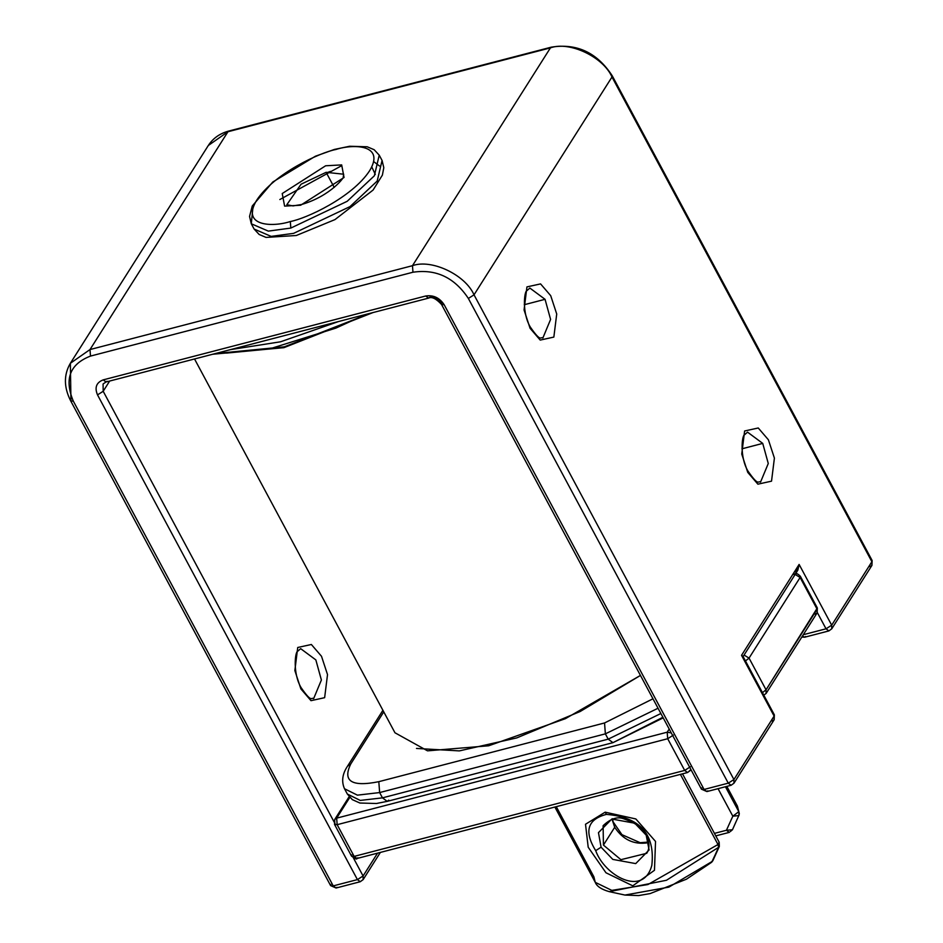 <?xml version="1.0" encoding="UTF-8"?>
<svg xmlns="http://www.w3.org/2000/svg" width="943" height="943" viewBox="0 0 943 943"><rect width="100%" height="100%" fill="white"/><g stroke="black" fill="none" stroke-linecap="round" stroke-linejoin="round"><path stroke-width="1.41" d="M554.873 807.031L595.269 882.342L611.807 890.381L647.935 884.546L718 844.515L647.935 884.546L611.807 890.381L595.269 882.342L593.878 876.801L556.276 806.666M718 844.515L680.398 774.392L718 844.515L718.59 847.309L666.453 880.267L609.308 891.665L666.453 880.267L718.59 847.309L715.265 854.653L718.59 847.309L718 844.515L719.167 842.217L718 844.515M725.438 786.745L738.805 811.675L737.426 806.124L739.288 813.538L739.029 815.047L738.805 811.675L732.829 816.202L718.059 788.666L732.829 816.202L726.44 830.264L732.829 816.202L738.888 815.577L732.829 816.202L738.805 811.675L725.438 786.745M605.17 812.171L635.853 818.96L655.526 841.427L654.477 870.283L632.777 885.831L605.972 872.77L588.196 847.215L585.509 824.253L605.17 812.171L585.509 824.253L588.196 847.215L605.972 872.77L632.777 885.831L654.477 870.283L655.526 841.427L635.853 818.96L605.17 812.171L606.432 814.387C587.406 819.314 583.835 831.408 595.705 850.657C604.416 875.41 643.35 897.701 651.837 865.285C655.22 834.166 640.085 817.192 606.432 814.387C640.085 817.192 655.22 834.166 651.837 865.285C643.35 897.701 604.416 875.41 595.705 850.657L601.092 847.203L598.463 832.657L611.818 819.019L634.745 823.215L646.45 835.415L649.09 849.973L635.723 863.599L612.797 859.403L601.092 847.203L595.705 850.657C583.835 831.408 587.406 819.314 606.432 814.387L605.17 812.171M682.508 773.838L719.167 842.217L719.332 846.449L712.896 860.629L710.645 862.527L712.896 860.629L711.623 862.279L686.41 879.218L650.092 893.599L638.564 895.579L624.961 895.06L668.893 887.115L712.012 861.548L715.265 854.653L712.012 861.548L668.893 887.115L624.961 895.06L609.308 891.665C601.445 889.426 596.766 886.314 595.269 882.342M735.964 821.86L732.452 829.757L726.44 830.264L714.429 833.388L726.44 830.264L729.293 832.374L726.44 830.264L732.452 829.757L739.029 815.047M614.706 827.282L612.054 819.255L614.706 827.282L603.426 845.081L620.907 859.686L646.733 853.297L620.907 859.686L603.426 845.081L614.706 827.282C622.899 839.671 633.849 844.845 647.535 842.818C633.849 844.845 622.899 839.671 614.706 827.282M648.713 842.476L647.535 842.818L648.713 842.476M603.119 825.679L603.426 845.081L603.119 825.679C610.734 818.489 617.736 816.249 624.148 818.972C636.501 823.369 643.845 828.756 646.191 835.144L634.745 823.215L611.818 819.019L598.463 832.657L601.092 847.203L612.797 859.403L635.723 863.599L649.09 849.973L646.191 835.144C649.668 842.299 649.857 848.346 646.733 853.297M730.2 831.655L732.452 829.757M648.442 842.099L647.535 842.818L648.442 842.099L640.132 842.688L621.944 834.673L613.186 821.966L612.408 818.701M646.426 833.895L646.45 835.415L646.426 833.895M831.691 625.185L871.886 561.722L611.983 77.008L474.023 294.829L733.925 779.543L774.12 716.079L741.54 655.326L799.122 564.433L831.691 625.185L799.122 564.433L741.54 655.326L774.12 716.079L733.925 779.543L474.023 294.829L611.983 77.008C603.284 56.934 569.431 40.914 550.429 47.869L227.958 131.737L89.998 349.558L412.468 265.69L550.429 47.869L412.468 265.69C431.458 258.736 465.312 274.755 474.023 294.829C465.312 274.755 431.458 258.736 412.468 265.69L412.963 272.232L90.493 356.089C69.829 364.045 64.112 379.086 73.342 401.188L333.233 885.901L357.421 879.607L97.518 394.893C94.441 387.526 96.351 382.516 103.235 379.864L425.706 295.996C433.415 294.864 439.568 297.776 444.177 304.742L704.079 789.456L728.267 783.161L468.365 298.448C454.526 277.548 436.055 268.802 412.963 272.232C436.055 268.802 454.526 277.548 468.365 298.448L474.023 294.829L468.365 298.448L728.267 783.161L733.925 779.543L728.267 783.161L731.108 785.271L728.267 783.161L704.079 789.456L444.177 304.742C439.568 297.776 433.415 294.864 425.706 295.996L428.558 298.118L425.706 295.996L103.235 379.864L106.087 381.974L103.235 379.864C96.351 382.516 94.441 387.526 97.518 394.893L103.188 391.274L335.684 824.889L103.188 391.274L109.659 381.043L103.188 391.274L103.07 384.001L103.188 391.274L97.518 394.893L357.421 879.607L333.233 885.901L73.342 401.188C64.112 379.086 69.829 364.045 90.493 356.089L412.963 272.232L412.468 265.69L89.998 349.558L227.958 131.737L208.332 145.47L227.958 131.737L550.429 47.869C569.431 40.914 603.284 56.934 611.983 77.008L612.219 75.77L611.983 77.008L871.886 561.722L831.691 625.185L826.033 628.804L817.322 612.561L826.033 628.804L831.691 625.185L831.75 628.816L831.691 625.185M530.072 328.282L524.06 309.964L526.937 286.896L540.575 283.902L550.712 295.689L556.724 314.007L553.847 337.087L540.209 340.081L530.072 328.282L540.209 340.081L553.847 337.087L556.724 314.007L550.712 295.689L540.575 283.902L526.937 286.896L524.06 309.964L530.072 328.282L530.308 327.044L530.072 328.282M747.752 472.372L741.74 454.054L744.616 430.986L758.255 427.981L768.392 439.78L774.403 458.098L771.527 481.166L757.889 484.172L747.752 472.372L757.889 484.172L771.527 481.166L774.403 458.098L768.392 439.78L758.255 427.981L744.616 430.986L741.74 454.054L747.752 472.372L747.988 471.135L747.752 472.372M353.472 858.059L363.079 875.988L377.554 853.144L363.079 875.988L353.472 858.059M300.864 688.873L294.853 670.556L297.729 647.487L311.367 644.493L321.504 656.281L327.516 674.599L324.64 697.679L311.001 700.673L300.864 688.873L311.001 700.673L324.64 697.679L327.516 674.599L321.504 656.281L311.367 644.493L297.729 647.487L294.853 670.556L300.864 688.873L301.1 687.636L300.864 688.873M279.847 199.527L340.859 166.121L279.847 199.527M371.766 166.887L375.29 174.42M441.772 303.222C438.695 298.577 434.593 296.632 429.466 297.387L428.558 298.118C431.764 296.467 436.09 298.589 441.536 304.459L444.177 304.742L441.536 304.459L701.439 789.173L704.079 789.456L706.92 791.566L704.079 789.456L701.439 789.173L701.675 787.935M70.937 399.667L70.36 363.291L89.998 349.558L90.493 356.089L89.998 349.558L70.36 363.291C63.664 374.748 63.77 387.278 70.701 400.905L73.342 401.188L70.701 400.905L70.937 399.667M803.306 634.71L826.033 628.804L828.885 630.914L826.033 628.804L803.306 634.71M796.505 573.721L796.081 572.943L796.505 573.721M545.054 299.32L529.86 288.063L545.054 299.32L524.273 304.719L545.054 299.32L550.594 319.418L542.862 338.018L550.594 319.418L545.054 299.32M762.734 443.399L747.54 432.142L762.734 443.399L741.952 448.809L762.734 443.399L768.274 463.508L760.541 482.097L768.274 463.508L762.734 443.399M731.108 785.271L733.984 783.185L733.925 779.543L733.984 783.185L731.108 785.271L706.92 791.566L701.439 789.173M733.984 783.185L774.179 719.721L774.12 716.079L774.179 719.721L772.211 721.1M70.701 400.905L330.604 885.607L333.233 885.901L330.604 885.607L330.84 884.369M707.828 790.847L706.92 791.566M795.586 572.012L799.122 564.433L797.861 570.15L742.919 656.882L741.54 655.326L742.943 656.257L774.356 714.841L774.179 719.721M336.993 887.292L336.085 888.011L333.233 885.901L336.085 888.011L330.604 885.607M106.995 381.255L103.07 384.001M361.181 880.998L360.273 881.717L357.421 879.607L363.079 875.988L357.421 879.607L360.273 881.717L363.138 879.63L363.079 875.988L363.138 879.63L361.181 880.998M70.36 363.291L208.332 145.47C213.035 138.232 219.884 133.423 228.866 131.018L551.337 47.15C576.88 43.107 597.178 52.643 612.219 75.77L872.122 560.484L871.945 565.364L871.886 561.722L871.945 565.364L869.976 566.731M828.885 630.914L831.75 628.816L828.885 630.914L804.697 637.209L802.458 636.042L804.697 637.209L801.809 637.067M805.605 636.478L804.697 637.209M313.654 698.61L321.386 680.009L315.846 659.911L300.664 648.654L315.846 659.911L321.386 680.009L313.654 698.61C311.072 696.889 312.263 703.726 301.1 687.636C292.648 673.514 295.018 651.625 297.693 651.271L300.664 648.654M290.326 221.522C305.909 218.682 351.916 197.688 369.562 170.836C385.687 144.373 353.377 143.749 335.944 149.489C320.361 152.33 274.354 173.323 256.708 200.187C240.583 226.638 272.892 227.263 290.326 221.522C272.892 227.263 240.583 226.638 256.708 200.187C274.354 173.323 320.361 152.33 335.944 149.489C353.377 143.749 385.687 144.373 369.562 170.836C351.916 197.688 305.909 218.682 290.326 221.522L290.821 228.065L268.319 231.118L251.286 223.774L268.319 231.118L290.821 228.065L347.201 201.295L374.359 175.787L379.227 155.171L374.359 175.787L347.201 201.295L290.821 228.065L290.326 221.522M300.64 205.232L284.597 206.104L282.228 193.539L325.63 165.779L341.672 164.907L344.042 177.473L300.64 205.232L344.042 177.473L341.672 164.907L325.63 165.779L282.228 193.539L284.597 206.104L300.64 205.232L301.548 204.513L300.64 205.232M326.125 172.321L301.065 184.215L286.825 204.714L301.065 184.215L326.125 172.321L334.211 187.398L326.125 172.321L343.688 174.219L326.125 172.321M373.652 161.559L379.51 166.003M330.451 171.39L326.419 172.875M251.286 223.774L249.553 216.454L252.264 205.998L272.763 182.034L315.351 156.255L334.411 149.43L349.664 146.259L367.192 146.778L374.159 149.713L379.227 155.171L382.068 160.451L383.801 167.689L382.386 175.115L373.074 190.062L334.989 219.589L296.302 235.502L266.044 237.412L259.136 234.465L254.127 229.055L271.16 236.398L293.65 233.345L350.03 206.588L377.188 181.068L382.068 160.451L377.188 181.068L350.03 206.588L293.65 233.345L271.16 236.398L254.127 229.055L251.286 223.774L252.807 208.686M794.855 573.863L793.947 574.582L794.855 573.863C795.821 572.778 797.648 573.58 800.336 576.256L817.333 607.952L817.157 612.832L817.333 607.952L766.046 689.805L749.048 658.108L744.074 655.055L749.048 658.108L800.112 577.493L795.138 574.452L800.112 577.493L749.048 658.108L766.046 689.805L817.11 609.19L800.112 577.493L817.11 609.19L817.157 612.832L815.2 614.211M357.904 857.765L356.996 858.495C356.902 859.651 355.075 858.861 351.515 856.091L354.155 856.385L337.158 824.677L336.663 818.147L337.158 824.677L667.691 738.723L667.196 732.192L671.298 732.947L667.196 732.192L669.2 729.033L667.196 732.192L336.663 818.147L349.782 797.424L336.663 818.147L667.196 732.192L667.691 738.723L673.349 735.104L667.691 738.723L337.158 824.677L354.155 856.385L684.689 770.419L667.691 738.723L684.689 770.419L687.53 772.529L684.689 770.419L690.347 766.8L684.689 770.419L354.155 856.385L356.996 858.495L354.155 856.385L351.515 856.091L351.751 854.853M766.046 689.805L766.105 693.447L766.046 689.805L762.451 692.645L766.046 689.805M749.048 658.108L745.453 660.949L749.048 658.108M690.936 769.582L688.437 771.81M337.158 824.677L334.517 824.394L337.158 824.677M336.663 818.147L334.694 819.526L336.663 818.147M334.753 823.156L334.694 819.526L349.146 796.705M662.894 717.281L612.95 742.66L608.2 739.147L605.371 733.854L379.64 792.568L382.481 797.849L608.2 739.147L660.878 713.521L608.2 739.147L382.481 797.849L379.64 792.568L357.409 795.149L344.501 788.749L357.409 795.149L379.64 792.568L378.815 781.676L604.546 722.963L652.98 698.787L604.546 722.963L378.815 781.676C351.668 787.134 342.333 781.217 350.808 763.889C342.333 781.217 351.668 787.134 378.815 781.676L379.64 792.568L605.371 733.854L608.2 739.147L612.95 742.66L387.219 801.361L382.481 797.849L360.238 800.43L347.342 794.03L360.238 800.43L382.481 797.849L387.219 801.361L376.387 803.507L359.896 803.023L352.317 799.64L347.342 794.03L344.501 788.749C341.319 781.488 342.321 773.967 347.531 766.176L350.808 763.889L383.754 711.871L350.808 763.889L347.531 766.176L382.917 710.303M230.34 349.664L280.578 341.779L338.678 321.492L280.578 341.779L230.34 349.664M658.049 708.24L605.371 733.854L604.546 722.963L605.371 733.854L658.049 708.24M388.728 800.159L387.219 801.361M215.31 353.566L284.314 346.835L370.41 313.229L284.314 346.835L215.31 353.566M373.015 312.557L283.89 347.672L212.694 354.25L283.89 347.672L373.015 312.557M194.529 358.977L394.964 732.77L427.521 750.84L488.698 745.772L565.387 718.684L640.45 675.424L580.145 711.517L516.717 737.921L459.3 750.899L416.488 748.436M726.841 786.391L737.426 806.124L739.288 813.538L738.888 815.577M715.772 835.887L729.293 832.374M428.558 298.118L106.087 381.974M336.085 888.011L360.273 881.717M363.138 879.63L380.371 852.413M831.75 628.816L871.945 565.364M760.541 482.097C757.96 480.376 759.139 487.225 747.988 471.135C739.536 457.013 741.905 435.124 744.581 434.758L747.54 432.142M542.862 338.018C540.28 336.297 541.459 343.134 530.308 327.044C521.856 312.923 524.225 291.033 526.901 290.68L529.86 288.063M343.688 174.219L343.287 176.53C345.892 175.681 331.217 195.885 301.548 204.513L293.002 205.904L286.825 204.714M817.157 612.832L766.105 693.447L763.229 695.533M356.996 858.495L687.53 772.529L690.406 770.431M351.515 856.091L334.517 824.394L334.694 819.526M663.212 717.871L612.95 742.66M365.849 314.42L335.885 328.105L269.203 349.016L226.697 353.071L219.236 352.552"/></g></svg>

